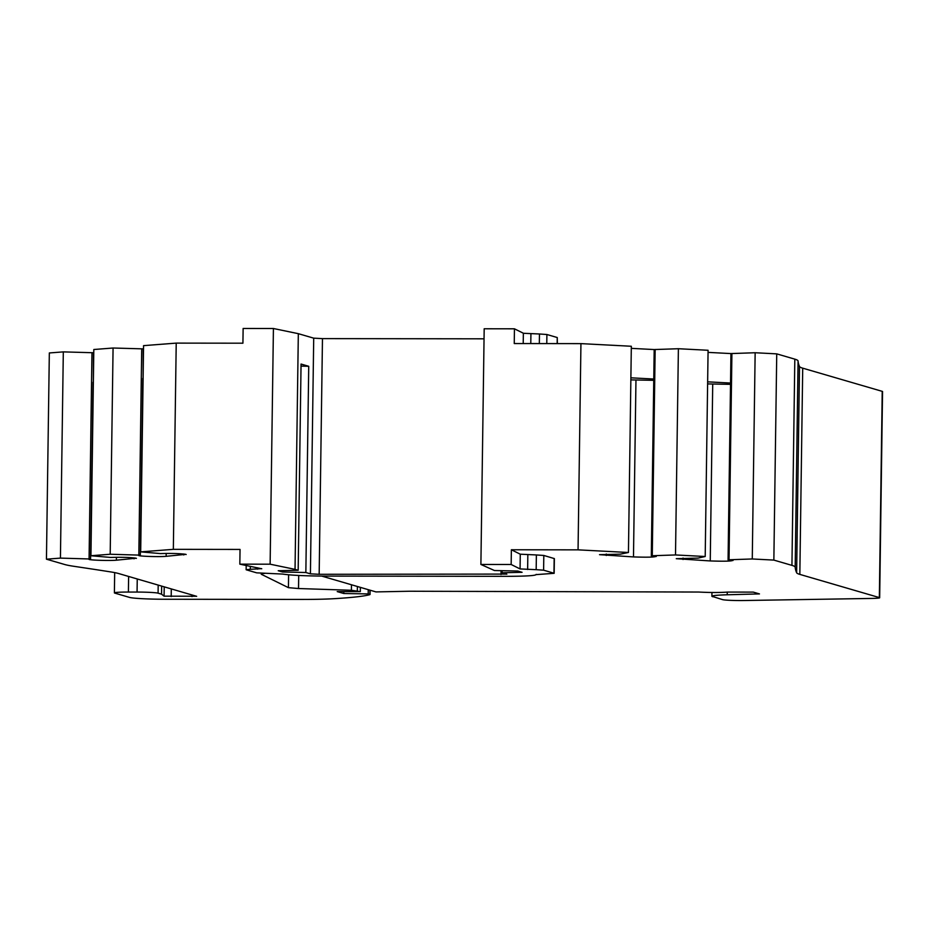 <?xml version="1.0" encoding="UTF-8"?>
<svg xmlns="http://www.w3.org/2000/svg" width="929" height="929" viewBox="0 0 929 929"><rect width="100%" height="100%" fill="white"/><g stroke="black" fill="none" stroke-linecap="round" stroke-linejoin="round"><path stroke-width="1.39" d="M580.939 343.625L631.325 346.262L628.445 552.488L578.059 549.852L580.939 343.625L514.248 343.544L514.445 328.808L523.491 333.29L539.47 333.987L539.331 343.567M173.34 549.341L140.685 551.872L143.565 345.646L176.22 343.115L173.34 549.341L240.042 549.422L239.833 564.158L261.757 568.769M140.685 551.872L160.369 553.579C171.575 553.266 180.063 553.51 185.846 554.334L186.172 554.52M776.737 353.868L773.857 560.094L752.269 558.968L728.069 559.804L730.949 353.577L755.149 352.741L776.737 353.868L794.818 359.151A147.583 8.756 -179.2 0 1 798.069 360.986A4124.237 244.594 -179.2 0 0 799.509 366.525A147.583 8.756 -179.2 0 0 802.714 368.163L882.225 391.353L879.345 597.579L799.834 574.389A147.583 8.756 0.8 0 1 796.629 572.752A4124.237 244.594 0.8 0 1 795.189 567.213A147.583 8.756 -179.2 0 0 791.938 565.378L794.818 359.151M728.069 559.804L733.039 560.501M630.884 377.813L653.772 379.02L651.31 555.774L656.269 556.483M185.846 554.334L166.152 556.332C157.303 557.121 132.243 555.96 140.314 555.147L110.191 554.241L90.937 555.739L110.621 557.446C121.827 557.121 130.315 557.377 136.087 558.201L136.412 558.387M196.658 596.325L118.61 573.53A147.583 8.756 0.8 0 0 110.563 571.892A4124.237 244.594 0.8 0 0 73.89 566.307A147.583 8.756 -179.2 0 1 64.531 564.46L46.45 559.188L49.33 352.962L63.311 351.882L93.771 352.753M90.937 555.739L93.817 349.513L113.071 348.015L143.53 348.886M176.22 343.115L242.922 343.196L243.131 328.471L273.416 328.506L298.325 333.674L313.712 338.156L322.468 338.62L484.044 338.818M631.29 348.352L654.19 349.559L678.391 348.723L708.084 350.279L705.204 556.506L675.511 554.95L651.31 555.774M708.061 352.381L730.949 353.577M711.951 592.493L711.893 596.29L722.588 599.635A14.759 0.871 0.8 0 0 743.734 600.529L871.623 598.439A14.759 0.871 -179.2 0 0 879.67 597.765L882.55 391.539A14.759 0.871 -179.2 0 0 882.225 391.353M773.857 560.094L791.938 565.378M707.643 381.831L730.542 383.038M653.772 379.02L654.19 349.559M511.368 549.759L520.275 554.195L536.381 554.95L536.172 569.674L520.066 568.931L511.159 564.495L511.368 549.759L578.059 549.852M511.159 564.495L480.897 564.46L484.183 328.773L514.445 328.808M546.775 343.579L546.902 334.51L539.47 333.987M546.902 334.51L557.249 337.529L557.168 343.591M557.365 343.591L557.249 337.529M298.325 333.674L295.039 569.361L270.13 564.193L239.833 564.158M270.13 564.193L273.416 328.506M143.194 348.921L143.112 378.347M93.446 352.776L93.364 382.214M128.62 576.456L128.399 592.052L137.062 592.063L137.248 578.964M368.256 589.671L368.198 593.921L369.881 594.618A175.349 10.405 -179.2 0 1 333.616 598.717A56.077 3.321 -179.2 0 1 300.52 599.426L164.596 599.251A29.519 1.753 -179.2 0 1 129.561 597.417L114.778 593.108A17.709 1.045 -179.2 0 1 114.395 592.876A17.709 1.045 -179.2 0 1 128.399 592.052M712.682 596.743C710.174 595.814 715.028 595.164 727.221 594.781L759.457 593.91L753.28 592.11L727.593 592.075C719.963 592.656 710.313 592.644 698.643 592.04L409.596 591.239L375.955 591.912L321.701 576.085M139.002 555.484L140.314 555.147L142.787 378.382M136.087 558.201L116.392 560.199C107.543 560.977 82.484 559.827 90.566 559.003L60.431 558.108L46.45 559.188M89.254 559.339L90.566 559.003L93.039 382.237M196.53 596.255L164.073 596.163L161.541 594.177L158.081 593.166A17.709 1.045 -179.2 0 0 137.062 592.063M369.905 590.147L369.881 594.618M368.198 593.921L343.788 593.515L337.204 591.587L360.301 591.622L360.359 587.36M298.708 575.469L298.523 588.533L351.394 590.275L360.301 591.622M298.523 588.533L288.431 587.662L261.444 574.343A27.998 1.661 0.8 0 1 261.223 574.134A27.998 1.661 0.8 0 1 264.881 573.367M732.714 560.338C731.994 561.221 724.515 561.418 710.255 560.942L676.289 558.689L698.097 558.108L705.204 556.506M655.944 556.32C655.235 557.191 647.745 557.4 633.485 556.924L599.53 554.671L620.363 554.16L628.445 552.488M536.381 554.95L543.813 555.461L554.369 558.596L554.16 573.321L536.347 574.598M752.269 558.968L755.149 352.741M707.619 383.909L730.519 384.351M630.849 379.891L653.761 380.321M480.897 564.46L494.437 570.522L517.767 571.033L522.086 572.299L502.113 572.763L506.839 574.18M63.311 351.882L60.431 558.108M261.56 568.653L250.284 569.314L250.331 566.318M250.284 569.314L246.139 569.709L246.197 565.471M246.324 569.825L256.683 572.845L282.648 574.064C290.719 575.295 304.956 575.968 325.336 576.096L507.164 576.328C526.848 576.247 536.521 575.597 536.172 574.377L536.172 574.377M554.172 558.48L553.963 573.216L543.604 570.185L543.813 555.461M536.172 569.674L543.604 570.185M729.033 559.722L731.913 353.496M502.148 570.685L502.113 572.763M506.677 574.087L319.17 574.296L310.414 573.843L305.85 572.508L282.521 571.997L278.212 570.731L298.174 570.278L295.039 569.361M305.85 572.508L308.73 366.293L301.054 364.052L298.174 570.278M91.959 352.695L89.079 558.921M161.646 586.083L161.541 594.177M308.73 366.293L301.031 366.119M282.521 571.997L282.544 570.638M343.788 593.515L343.823 591.599M655.154 349.478L652.274 555.705M138.827 555.066L141.707 348.839M678.391 348.723L675.511 554.95M110.191 554.241L113.071 348.015M523.364 333.244L523.213 343.556M799.834 574.389L802.714 368.163M799.509 366.525L796.629 572.752M795.189 567.213L798.069 360.986M530.923 333.801L530.784 343.556M158.081 593.166L158.185 585.073M257.612 567.828L257.6 569.152M527.637 569.489L527.835 554.752M520.066 568.931L520.275 554.195M288.431 587.662L288.605 574.796M351.394 590.275L351.476 584.771M319.17 574.296L322.468 338.62M501.056 570.661L500.998 574.528M313.712 338.156L310.414 573.843M191.989 596.604L192.013 594.932M727.221 594.781L727.268 592.11M357.328 590.751L357.386 586.489M606.277 554.021L606.254 555.496M183.791 554.973L183.803 554.021M171.191 596.581L171.296 588.893M164.212 586.826L164.073 596.163M710.255 560.942L712.717 384.176M635.959 380.158L633.485 556.924M116.439 557.284L116.392 560.199M166.152 556.332L166.186 553.429M134.055 557.876L134.043 558.828M683.024 559.513L683.047 558.05M114.673 572.612L114.395 592.876M370.102 590.205L370.044 594.514"/></g></svg>

